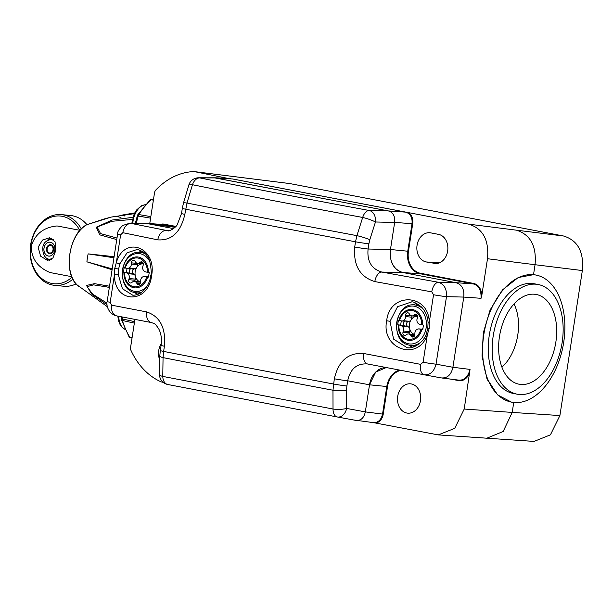 <?xml version="1.0" encoding="UTF-8"?>
<svg xmlns="http://www.w3.org/2000/svg" width="613" height="613" viewBox="0 0 613 613"><rect width="100%" height="100%" fill="white"/><g stroke="black" fill="none" stroke-linecap="round" stroke-linejoin="round"><path stroke-width="0.92" d="M513.732 402.473L512.192 412.419L559.899 415.56L550.436 434.832L534.046 441.414L438.264 434.901L454.723 428.349L464.225 409.04L512.192 412.419L503.181 431.475L486.622 438.303M559.899 415.56L582.35 270.555L535.057 264.716L533.517 274.678L518.2 277.543L502.499 289.888L490.094 309.994L483.32 332.798L482.04 355.992L486.898 378.527L497.641 394.918L511.457 402.136M229.63 178.735L194.459 171.64L289.788 183.571L563.5 235.99C577.737 240.288 584.02 251.813 582.35 270.555M386.772 386.719L387.47 386.849M487.787 380.635L488.408 380.826M427.805 274.662L427.713 275.191M432.257 275.513L432.954 275.651M428.418 275.329L428.51 274.8M421.982 273.544L422.686 273.682M384.726 399.952L385.477 399.737M384.251 407.66L383.592 407.293L384.244 407.706M410.082 236.158L410.718 236.687M410.342 239.085L410.22 239.875M412.089 227.806L411.354 227.959L412.089 227.829M488.776 381.646L488.232 381.6M385.087 397.04L385.937 396.703A1.778 1.502 26.6 0 0 385.822 397.515M428.334 275.306L428.418 274.777M432.211 275.873L432.839 275.934M421.974 273.674L422.595 273.735M193.746 171.586L194.459 171.64L193.746 171.586A76.142 59.737 -84.5 0 0 155.35 190.505L154.637 192.03L149.756 223.569M134.921 319.396L130.485 348.069L130.692 349.77A76.142 59.737 -84.5 0 0 161.188 381.891L163.211 382.359M175.877 226.412L163.426 224.029L159.579 224.212M161.326 343.64A14.735 11.563 -84.5 0 0 159.694 359.823M406.833 413.039A14.735 11.563 -84.5 0 0 407.929 413.185A14.735 11.563 -84.5 0 0 420.556 399.975A14.735 11.563 -84.5 0 0 411.338 383.945A14.735 11.563 -84.5 0 0 410.756 383.853A14.735 11.563 -84.5 0 0 397.661 396.688A14.735 11.563 -84.5 0 0 406.833 413.039M383.24 414.173L387.508 386.619L386.803 386.512L382.543 414.066C381.186 420.005 378.06 422.847 373.156 422.587L375.953 423.1C379.884 421.974 382.313 418.993 383.24 414.173L365.325 411.89L369.516 384.811A20.306 15.93 95.5 0 1 386.305 367.547M438.264 434.901L375.953 423.1M452.915 367.248L463.773 297.075L452.907 367.264L470.041 369.409L464.225 409.04M469.803 372.995C466.884 378.826 463.129 381.355 458.539 380.589L458.386 380.083M451.114 379.163L458.539 380.589M434.027 263.46A14.735 11.563 -84.5 0 0 435.115 263.598A14.735 11.563 -84.5 0 0 447.743 250.395A14.735 11.563 -84.5 0 0 438.533 234.365L430.694 232.863A14.735 11.563 -84.5 0 0 430.111 232.771A14.735 11.563 -84.5 0 0 417.016 245.598A14.735 11.563 -84.5 0 0 426.188 261.958L436.218 263.605M473.581 283.428C478.178 284.455 480.952 288.233 481.91 294.776L481.044 298.301C481.412 290.24 478.791 285.436 473.198 283.903L473.581 283.428L420.411 273.245L420.028 273.72L473.198 283.903L455.919 282.685L403.025 272.555A20.306 15.93 95.5 0 1 390.458 249.506L394.649 222.427C395.209 216.182 393.117 212.336 388.366 210.91L214.328 177.801M563.5 235.99L516.491 230.181C530.498 234.702 536.689 246.211 535.057 264.716L487.496 258.732L481.91 294.776M487.496 258.732C489.166 239.974 482.883 228.45 468.639 224.151L408.534 212.634C411.905 215.194 413.3 218.902 412.718 223.768L412.02 223.661L407.752 251.215L408.45 251.322L412.718 223.768M215.217 177.793L230.434 178.529M408.534 212.634L232.679 178.973M151.58 275.758L150.783 275.551C149.534 285.666 142.055 295.596 132.714 295.182L122.454 288.769L118.225 274.471L118.616 269.03L119.88 263.766A2.536 0.529 18.8 0 1 116.324 262.625C124.347 234.94 157.212 247.269 151.58 275.758C148.323 304.715 113.712 303.68 114.485 274.509L114.754 268.433L116.324 262.625L120.631 234.817L122.838 232.695L157.802 239.859C171.709 240.763 180.72 232.258 184.835 214.351L186.988 203.049L192.451 184.72A10.153 6.751 -78.6 0 1 199.777 177.908A10.153 8.245 -90 0 0 198.558 177.793A10.153 10.153 0 0 0 188.865 184.904A10.153 1.678 -162.6 0 1 192.451 184.72C246.679 195.616 303.427 206.527 362.681 217.454A10.153 5.869 -79.5 0 1 369.187 210.481L388.374 210.926L405.737 212.136C410.442 213.738 412.534 217.584 412.02 223.661L394.649 222.427L390.458 249.537C389.339 262.019 393.523 269.689 403.009 272.555L381.799 272.057C371.501 268.977 366.934 261.291 368.091 249.016L368.896 243.79A10.153 0.46 8.8 0 1 355.532 241.798L356.904 235.653A10.153 1.126 16.7 0 1 369.823 239.698L375.462 221.983L394.649 222.435C395.209 216.19 393.117 212.359 388.374 210.926L214.68 177.801M118.225 274.471L114.485 274.509L110.179 302.324L111.612 305.174L146.645 311.91C160.001 316.385 165.924 327.825 164.422 346.238L163.617 351.402A10.153 0.46 -171.2 0 1 160.307 350.544L159.809 355.923A10.153 2.161 -178.2 0 0 163.058 357.624L163.617 351.402A2030.402 91.85 -171.2 0 0 333.518 384.006A10.153 0.46 8.8 0 0 346.881 386.006L346.529 390.152A10.153 2.023 0.8 0 1 332.974 390.228A2029.75 91.82 -171.2 0 1 163.058 357.624L162.774 376.413L333.028 409.024L332.974 390.228L334.323 378.788A10.153 0.46 8.8 0 0 347.694 380.78C350.291 368.804 356.919 363.202 367.57 363.969L424.158 374.773C430.127 375.156 434.088 371.624 436.042 364.168L446.486 296.669C446.885 288.953 444.218 284.156 438.479 282.279L455.919 282.685C461.857 284.478 464.478 289.267 463.773 297.075L481.044 298.301M470.041 369.409C467.941 377.141 464.026 380.688 458.309 380.06M353.463 419.936L373.547 422.648M356.743 420.51L355.938 420.411C360.842 420.825 363.969 417.989 365.325 411.89C363.976 417.974 360.85 420.809 355.946 420.395L337.265 416.97A10.153 7.64 -79.6 0 0 346.598 408.45L346.529 390.152M535.8 275.007L533.632 274.701A64.717 40.021 100.8 0 1 535.915 275.03A64.717 40.021 100.8 0 1 563.385 344.291A64.717 40.021 100.8 0 1 513.847 402.488A64.717 40.021 -79.2 0 1 483.795 334.736A64.717 40.021 -79.2 0 1 533.632 274.701M173.502 225.959A10.659 6.59 -79.2 0 1 173.448 226.496M173.448 226.542A10.659 6.59 -79.2 0 1 173.379 227.055M144.791 223.262L163.035 224.496L174.674 226.726L146.407 223.408L175.019 227.323M145.641 223.301L163.035 224.496M107.06 304.807L91.705 294.133L86.525 285.436L94.448 283.65L109.535 286.217M114.102 256.694L88.142 253.882A45.515 28.152 100.8 0 0 87.414 257.843A45.515 28.152 100.8 0 0 86.908 261.828L112.079 269.751M86.609 224.825A1.272 0.881 60.7 0 1 86.701 224.764C68.993 233.369 62.779 273.421 77.422 285.206L77.422 285.206A1.272 0.651 -47.7 0 1 77.422 285.206L77.422 285.206A1.272 0.935 -47.4 0 0 77.422 285.206L107.367 306.722M103.352 219.193A1.272 0.728 -105.1 0 1 103.413 219.178L111.168 217.094L86.785 224.726A1.272 0.705 -111.9 0 1 86.847 224.695A1.272 0.705 -111.9 0 1 86.908 224.68M116.754 239.576L99.735 234.84L96.302 227.224L112.133 220.029L132.906 217.331M124.922 216.037A45.515 28.152 100.8 0 0 119.956 215.554L134.316 213.661L111.175 217.094M113.934 257.774L88.142 253.882L114.026 257.222L88.142 253.882M86.908 261.828L112.141 269.36L86.908 261.828L112.217 268.885M116.991 238.036L100.54 233.599L97.107 226.979L112.187 221.262L132.362 219.431M107.014 303.151L92.609 294.094L87.023 286.662L93.582 284.861L106.493 286.876M134.684 212.926L122.332 215.033L134.684 212.926M134.553 213.186L123.129 214.91M124.6 214.703L134.439 213.401M121.474 316.814L121.397 319.021L122.271 318.929L122.339 316.975M136.247 223.262L138.201 216.037A2.536 0.383 -164.1 0 1 137.427 215.515L135.343 223.262M134.576 321.641L122.271 318.929A2.536 1.67 102.4 0 0 122.362 320.492A2.536 1.31 162.6 0 1 121.512 319.856L128.937 336.575A2.536 1.647 -31.3 0 0 129.741 337.127L132.079 337.74M134.347 323.12L122.362 320.492A87.843 54.327 -79.2 0 0 129.741 337.127A2.536 1.594 104.8 0 0 130.454 337.709A2.536 1.594 104.8 0 0 130.615 337.74M153.388 200.091L150.997 199.8A2.536 1.51 -133.7 0 0 149.993 200.06L137.756 214.795A2.536 1.126 33.8 0 1 138.76 214.542L150.836 216.619M153.472 199.547L152.032 199.371A2.536 1.609 97 0 0 150.997 199.8A87.843 54.327 -79.2 0 0 138.76 214.542A2.536 1.67 99.7 0 0 138.201 216.037L150.591 218.159M103.474 219.163A1.272 0.728 -105.1 0 0 103.413 219.178L86.847 224.695A1.272 1.272 0 0 0 86.701 224.764A1.272 0.881 60.7 0 1 86.785 224.726A33.592 20.773 -79.2 0 0 69.882 253.79A33.592 20.773 -79.2 0 0 77.422 285.206L78.732 286.386M55.768 250.602L52.963 257.912L47.523 260.441L40.581 256.142L38.136 247.223L42.45 240.058L49.714 237.706L55.093 241.851L55.768 250.602M79.996 230.335L57.093 225.952C43.814 227.254 35.209 233.905 31.278 245.913C31.209 258.303 37.416 267.168 49.891 272.509L71.798 276.701M51.584 238.158A11.425 8.957 -84.5 0 0 46.979 240.717M45.408 256.962A11.425 8.957 -84.5 0 0 49.385 260.333M81.322 228.925A35.531 27.876 -84.5 0 0 61.492 214.619A35.531 27.876 -84.5 0 0 30.65 244.733A35.531 27.876 -84.5 0 0 54.657 285.351L63.744 286.233A35.531 27.876 -84.5 0 0 76.127 283.888M86.946 224.664A35.531 27.876 -84.5 0 0 70.572 215.5L61.492 214.619M54.657 285.351A35.531 27.876 -84.5 0 0 72.909 279.137M79.675 230.273A34.006 26.681 -84.5 0 0 52.159 216.872A34.006 26.681 -84.5 0 0 30.888 244.871A34.006 26.681 -84.5 0 0 42.282 278.984A34.006 26.681 -84.5 0 0 72.005 277.206M47.147 248.656A3.808 2.988 95.5 0 1 50.45 245.43A3.808 2.988 95.5 0 1 53.025 249.782A3.808 2.988 -84.5 0 1 49.722 253.008A3.808 2.988 -84.5 0 1 47.147 248.656M53.592 249.889A4.544 3.563 -84.5 0 0 50.779 244.733A4.544 3.563 -84.5 0 0 46.58 248.541A4.544 3.563 -84.5 0 0 49.392 253.705A4.544 3.563 -84.5 0 0 53.592 249.889M51.369 259.46A10.153 7.961 95.5 0 1 50.358 259.445C45.155 258.977 42.642 255.1 42.818 247.821C43.063 243.016 46.228 240.15 52.312 239.231A10.153 7.961 95.5 0 1 53.569 239.484M162.108 224.381A17.769 10.988 100.8 0 0 162.177 223.883M538.16 284.501A55.837 34.527 100.8 0 1 561.86 344.261A55.837 34.527 100.8 0 1 519.127 394.465A55.837 34.527 -79.2 0 1 517.157 394.182A55.837 34.527 -79.2 0 1 493.457 334.43A55.837 34.527 -79.2 0 1 536.191 284.225A55.837 34.527 100.8 0 1 538.16 284.501L534.245 283.758A55.837 34.527 -79.2 0 0 532.276 283.474A55.837 34.527 -79.2 0 0 489.542 333.679A55.837 34.527 -79.2 0 0 513.242 393.431L517.157 394.182M520.675 384.443A45.684 28.252 100.8 0 0 555.853 342.069A45.684 28.252 100.8 0 0 534.643 294.24A45.684 28.252 100.8 0 0 534.046 294.194A45.684 28.252 100.8 0 0 499.909 334.031A45.684 28.252 100.8 0 0 516.912 383.654A45.684 28.252 100.8 0 0 520.675 384.443M501.901 367.156A41.117 25.424 100.8 0 0 514.008 303.979M334.323 378.788C338.499 360.873 348.291 352.444 363.701 353.486L420.572 364.344L423.093 362.252L427.399 334.437C418.518 362.045 380.711 349.241 386.68 320.783C389.592 291.796 429.154 293.305 429.238 322.561L429.146 328.652L427.399 334.437A2.536 0.437 -159.5 0 1 426.38 333.664C424.717 340.499 414.809 349.211 407.193 347.724L393.569 339.104L390.037 321.281L397.569 306.699L411.561 301.948M411.407 301.925C413.116 301.443 416.503 303.144 421.56 307.044C425.721 311.733 427.889 316.982 428.066 322.79L429.238 322.561L433.537 294.746L431.79 291.865L374.834 281.589C359.977 276.969 353.272 265.444 354.72 247.016A10.153 0.46 8.8 0 0 368.091 249.016L390.458 249.537M184.835 214.351A10.153 0.46 -171.2 0 1 181.525 213.493L177.303 224.565C176.352 227.316 168.751 231.898 167.97 230.764L131.067 223.4L129.573 223.262L122.723 225.492C119.068 229.017 117.359 231.852 117.612 234.02L107.168 301.519C106.018 303.902 107.819 313.986 116.708 315.894L116.708 315.894A10.153 7.034 100.9 0 0 116.746 315.902L151.603 322.599A10.153 6.858 100.9 0 1 151.564 322.591L151.564 322.591C154.775 323.971 154.851 322.921 158.897 329.196C161.196 333.756 161.932 339.15 161.104 345.38L160.307 350.544M157.802 239.859A10.153 6.85 -78.5 0 1 165.855 230.534L169.732 230.534M119.88 263.766L127.06 252.809L137.335 249.422C144.208 251.46 148.392 255.636 149.879 261.935C151.288 269.26 151.595 273.796 150.783 275.551M146.645 311.91A10.153 6.858 100.9 0 0 151.564 322.591L116.708 315.894A10.153 7.034 100.9 0 1 111.612 305.174M164.422 346.238A10.153 0.46 -171.2 0 1 161.104 345.38M363.701 353.486A10.153 5.747 100.8 0 0 367.539 363.961L367.539 363.961A10.153 5.747 100.8 0 0 367.57 363.969M423.093 362.252A10.153 0.46 8.8 0 0 436.042 364.168L452.907 367.264C451.222 374.872 447.314 378.42 441.191 377.899L424.219 374.788M386.282 367.547L375.677 372.083L369.516 384.78L347.694 380.78L346.881 386.006M337.219 416.963A10.153 7.64 -79.6 0 0 337.265 416.97A10.153 10.153 0 0 1 337.188 416.955L167.755 384.497A10.153 10.153 0 0 1 159.518 374.528A10.153 2.567 180 0 0 162.774 376.413A10.153 6.751 100.9 0 0 167.755 384.497A10.153 6.751 100.9 0 0 167.793 384.504L337.219 416.963A10.153 5.869 100.8 0 1 337.188 416.955L337.188 416.955A10.153 5.869 100.8 0 1 333.028 409.024A10.153 2.398 -1.2 0 0 346.598 408.45L365.325 411.882L369.516 384.78M455.934 282.685L403.009 272.555L420.028 273.72A19.823 15.555 -84.5 0 1 407.752 251.215L390.458 249.506M173.556 228.603L149.396 223.983M188.865 184.904L183.471 203.033A10.153 1.264 -164.3 0 1 186.988 203.049A2029.75 91.82 8.8 0 0 356.904 235.653L362.681 217.454A10.153 1.51 18.6 0 1 375.462 221.983A10.153 7.594 -88.7 0 0 369.187 210.481C310.216 199.6 253.744 188.743 199.777 177.908L215.968 177.908M374.834 281.589A10.153 5.755 -79.7 0 1 381.799 272.057L438.479 282.279A10.153 5.463 -79.9 0 0 431.79 291.865M414.603 335.671L410.71 335.296L411.308 336.208A2.536 1.992 95.5 0 0 412.618 337.05A2.536 1.992 95.5 0 0 414.863 334.46L414.878 333.25A4.061 3.188 -84.5 0 1 417.583 329.173L418.533 328.928A2.536 1.992 95.5 0 0 418.733 328.867L421.874 329.457A38.512 1.739 -171.2 0 0 422.809 329.61A34.995 21.639 100.8 0 1 423.506 325.097A38.512 1.739 8.8 0 1 422.572 324.944L419.43 324.354A2.536 1.992 95.5 0 0 419.261 324.223L418.441 323.641A4.061 3.188 -84.5 0 1 417.116 318.791L417.468 317.641A2.536 1.992 95.5 0 0 415.844 314.308A2.536 1.992 95.5 0 0 414.641 314.676L413.806 315.312A4.061 3.188 -84.5 0 1 411.875 315.894A4.061 3.188 -84.5 0 1 409.775 314.538L409.178 313.634A2.536 1.992 95.5 0 0 407.86 312.783A2.536 1.992 95.5 0 0 405.622 315.373L405.599 316.584A4.061 3.188 -84.5 0 1 402.894 320.668L408.22 321.511A2.536 1.992 -84.5 0 0 406.565 323.618A2.536 1.992 -84.5 0 0 407.484 326.223L408.304 326.798A4.061 3.188 95.5 0 1 409.676 328.875A4.061 3.188 95.5 0 1 409.63 331.648L409.285 332.798A2.536 1.992 -84.5 0 0 409.162 333.993M421.644 324.783A14.497 11.379 -84.5 0 0 412.457 310.599A14.497 11.379 -84.5 0 0 399.538 320.545L401.753 320.967A2.536 1.992 95.5 0 1 401.952 320.906M399.538 320.545L398.871 320.407A38.512 1.739 8.8 0 1 398.435 320.3A34.995 21.639 -79.2 0 0 397.737 324.806A38.512 1.739 -171.2 0 0 398.174 324.913L404.342 325.794A2.536 1.992 95.5 0 1 403.584 323.335A2.536 1.992 95.5 0 1 405.04 321.289L401.753 320.967M409.63 331.648L403.362 331.043A4.061 3.188 -84.5 0 0 402.044 326.193L401.224 325.618A2.536 1.992 95.5 0 1 401.055 325.48M403.362 331.043L403.017 332.192L409.285 332.798M410.71 335.296A4.061 3.188 -84.5 0 0 408.61 333.939A4.061 3.188 -84.5 0 0 406.68 334.522L405.844 335.158A2.536 1.992 95.5 0 1 404.634 335.526A2.536 1.992 95.5 0 1 403.017 332.192M401.293 320.883L400.641 325.089L404.342 325.794M423.024 325.02A2.536 1.992 95.5 0 1 423.384 325.756M422.955 328.43A2.536 1.992 95.5 0 1 422.02 329.181L422.84 329.342M418.733 328.867L422.02 329.181M397.737 324.806L400.641 325.089M414.863 334.522A9.172 7.195 95.5 0 1 409.676 328.875A9.172 7.195 95.5 0 1 411.078 319.817A4.061 3.188 95.5 0 1 409.162 321.266L408.22 321.511M411.89 315.894A2.536 1.992 -84.5 0 0 411.89 315.979L411.867 317.189A4.061 3.188 95.5 0 1 411.078 319.817A9.172 7.195 95.5 0 1 416.756 316.369M140.354 283.145L136.461 282.769L137.059 283.681A2.536 1.992 95.5 0 0 138.377 284.532A2.536 1.992 95.5 0 0 140.615 281.934L140.638 280.723A4.061 3.188 -84.5 0 1 143.342 276.647L144.285 276.409A2.536 1.992 95.5 0 0 144.484 276.34L147.626 276.93A38.512 1.739 -171.2 0 0 148.561 277.084A34.995 21.639 100.8 0 1 149.258 272.578A38.512 1.739 8.8 0 1 148.323 272.417L145.181 271.835A2.536 1.992 95.5 0 0 145.013 271.697L144.193 271.115A4.061 3.188 -84.5 0 1 142.875 266.272L143.22 265.115A2.536 1.992 95.5 0 0 141.603 261.789A2.536 1.992 95.5 0 0 140.392 262.149L139.557 262.785A4.061 3.188 -84.5 0 1 137.626 263.368A4.061 3.188 -84.5 0 1 135.527 262.012L134.929 261.107A2.536 1.992 95.5 0 0 133.619 260.257A2.536 1.992 95.5 0 0 131.374 262.847L131.358 264.065A4.061 3.188 -84.5 0 1 128.653 268.142L127.703 268.379L133.971 268.984A2.536 1.992 -84.5 0 0 132.316 271.092A2.536 1.992 -84.5 0 0 133.243 273.697L134.063 274.272A4.061 3.188 95.5 0 1 135.427 276.348A4.061 3.188 95.5 0 1 135.381 279.122L135.036 280.271A2.536 1.992 -84.5 0 0 134.914 281.467M147.396 272.256A14.497 11.379 -84.5 0 0 138.209 258.081A14.497 11.379 -84.5 0 0 125.29 268.019L127.504 268.448A2.536 1.992 95.5 0 1 127.703 268.379M125.29 268.019L124.631 267.881A38.512 1.739 8.8 0 1 124.186 267.774A34.995 21.639 -79.2 0 0 123.489 272.287A38.512 1.739 -171.2 0 0 123.933 272.394L130.094 273.275A2.536 1.992 95.5 0 1 129.343 270.808A2.536 1.992 95.5 0 1 130.799 268.762L127.504 268.448M135.381 279.122L129.121 278.517A4.061 3.188 -84.5 0 0 127.795 273.666L126.975 273.091A2.536 1.992 95.5 0 1 126.807 272.954M129.121 278.517L128.768 279.666L135.036 280.271M136.461 282.769A4.061 3.188 -84.5 0 0 134.362 281.413A4.061 3.188 -84.5 0 0 132.431 282.003L131.596 282.631A2.536 1.992 95.5 0 1 130.393 282.999A2.536 1.992 95.5 0 1 128.768 279.666M127.052 268.356L126.401 272.563L130.094 273.275M148.783 272.494A2.536 1.992 95.5 0 1 149.135 273.229M148.706 275.911A2.536 1.992 95.5 0 1 147.771 276.662L148.591 276.815M144.484 276.34L147.771 276.662M123.489 272.287L126.401 272.563M134.362 281.413L140.615 282.018A9.172 7.195 95.5 0 1 135.427 276.348A9.172 7.195 95.5 0 1 136.829 267.299A4.061 3.188 95.5 0 1 134.914 268.747L133.971 268.984M137.641 263.375A2.536 1.992 -84.5 0 0 137.641 263.452L137.618 264.67A4.061 3.188 95.5 0 1 136.829 267.299A9.172 7.195 95.5 0 1 142.515 263.843M386.995 389.899L386.29 389.853M386.136 390.833L386.849 390.879L386.136 390.833M382.887 411.813L383.6 411.859M382.964 411.338L383.669 411.423M412.679 223.99L411.982 223.906M412.618 224.419L411.905 224.373M386.236 390.213L386.941 390.259M427.744 275.015L428.364 275.076M401.071 370.367A19.317 15.156 -84.5 0 0 387.508 386.619M408.45 251.322A19.317 15.156 -84.5 0 0 420.411 273.245M439.437 262.862L426.188 261.958M215.983 177.893L232.611 178.981L405.814 212.129M516.491 230.181L468.639 224.151M399.592 370.083A19.823 15.555 -84.5 0 0 386.803 386.512L369.516 384.811M120.976 217.584A43.431 26.857 100.8 0 0 112.754 216.795M163.357 224.557A19.8 12.245 100.8 0 0 163.433 224.029M54.764 250.181A6.958 5.456 -84.5 0 0 50.458 242.281A6.958 5.456 -84.5 0 0 44.029 248.119A6.958 5.456 95.5 0 0 48.327 256.012A6.958 5.456 95.5 0 0 54.764 250.181M54.802 250.188A7.004 5.494 95.5 0 1 48.32 256.065A7.004 5.494 95.5 0 1 43.99 248.112A7.004 5.494 -84.5 0 1 50.465 242.235A7.004 5.494 -84.5 0 1 54.802 250.188M125.159 329.419A17.769 10.988 -79.2 0 1 118.738 316.285M132.783 223.262A17.769 10.988 -79.2 0 1 133.029 221.193A17.769 10.988 -79.2 0 1 145.526 204.696M354.72 247.016L355.532 241.798A2030.402 91.85 8.8 0 1 185.632 209.194A10.153 0.46 -171.2 0 1 182.322 208.328L181.525 213.493M122.838 232.695A10.153 7.027 -78.3 0 1 131.067 223.4L146.4 223.408M120.631 234.817A10.153 0.46 -171.2 0 1 117.612 234.02M110.179 302.324A10.153 0.46 -171.2 0 1 107.168 301.519M114.754 268.433L118.616 269.03M134.768 292.539A22.85 17.93 -84.5 0 0 137.703 294.485M142.001 251.008A22.85 17.93 -84.5 0 0 138.645 252.38M143.335 251.905A21.838 17.133 -84.5 0 0 141.388 252.518M137.481 292.937A21.838 17.133 -84.5 0 0 139.174 293.857M420.572 364.344A10.153 5.463 100.8 0 0 424.127 374.773L367.539 363.961M433.537 294.746A10.153 0.46 8.8 0 0 446.486 296.669L463.773 297.075M429.146 328.652L427.79 328.338L426.38 333.664M386.68 320.783L390.037 321.281M416.595 303.435A22.85 17.93 -84.5 0 0 412.886 304.906M409.009 345.065A22.85 17.93 -84.5 0 0 412.465 347.257M411.729 345.456A21.838 17.133 -84.5 0 0 414.196 346.713M418.166 304.309A21.838 17.133 -84.5 0 0 415.629 305.036M424.273 374.796L441.191 377.899M369.823 239.698L368.896 243.79M337.311 416.978L355.946 420.395M398.841 325.059A14.497 11.379 -84.5 0 0 408.028 339.234A14.497 11.379 -84.5 0 0 420.947 329.288M422.572 324.944A15.524 12.176 -84.5 0 0 412.748 309.611A15.524 12.176 -84.5 0 0 398.871 320.407M414.365 306.262A19.018 14.919 -84.5 0 0 396.78 322.223A19.018 14.919 -84.5 0 0 408.549 343.809A19.018 14.919 -84.5 0 0 426.135 327.848A19.018 14.919 -84.5 0 0 414.365 306.262M398.174 324.913A15.524 12.176 -84.5 0 0 408.005 340.253A15.524 12.176 -84.5 0 0 421.874 329.457M401.224 325.618L407.484 326.223M409.714 345.211A20.306 15.93 -84.5 0 0 410.871 345.38A20.306 15.93 -84.5 0 0 421.713 341.456M423.966 310.009A20.306 15.93 -84.5 0 0 415.92 305.121A20.306 15.93 -84.5 0 0 414.771 304.96C394.42 301.88 389.286 342.445 409.63 345.196L416.058 345.878M411.308 336.208L414.074 336.476M408.304 326.798L402.044 326.193M409.162 321.266L402.894 320.668M411.867 317.189L405.599 316.584M405.622 315.373L411.89 315.979M417.415 315.657L413.806 315.312M414.641 314.676L416.963 314.898M124.592 272.532A14.497 11.379 -84.5 0 0 133.78 286.708A14.497 11.379 -84.5 0 0 146.699 276.762M148.323 272.417A15.524 12.176 -84.5 0 0 138.5 257.085A15.524 12.176 -84.5 0 0 124.631 267.881M149.641 261.215A19.018 14.919 -84.5 0 0 140.116 253.736A19.018 14.919 -84.5 0 0 122.531 269.697A19.018 14.919 -84.5 0 0 134.301 291.282A19.018 14.919 -84.5 0 0 146.921 286.355M123.933 272.394A15.524 12.176 -84.5 0 0 133.757 287.727A15.524 12.176 -84.5 0 0 147.626 276.93M126.975 273.091L133.243 273.697M135.473 292.685A20.306 15.93 -84.5 0 0 136.622 292.853A20.306 15.93 -84.5 0 0 141.634 292.332M145.61 254.05A20.306 15.93 -84.5 0 0 141.672 252.594A20.306 15.93 -84.5 0 0 140.523 252.433C120.179 249.361 115.045 289.926 135.381 292.677L140.339 293.213M137.059 283.681L139.825 283.949M134.063 274.272L127.795 273.666M134.914 268.747L128.653 268.142M137.618 264.67L131.358 264.065M131.374 262.847L137.641 263.452M143.166 263.138L139.557 262.785M140.392 262.149L142.714 262.379M409.101 238.771L410.212 239.783M494.975 392.159L495.365 392.182M441.843 377.999L458.8 380.137M194.26 171.602L289.589 183.54M106.371 286.846L109.344 287.466M128.937 336.575A2.536 2.536 0 0 0 130.454 337.709L132.025 338.123M121.397 319.021A2.536 2.536 0 0 0 121.512 319.856M151.978 199.363A2.536 2.536 0 0 0 149.993 200.06M137.756 214.795A2.536 2.536 0 0 0 137.427 215.515M163.464 224.58L163.541 224.051M125.175 329.465L121.428 326.721L120.37 325.265L118.516 320.89L117.826 316.109M131.826 223.262L134.101 214.113L136.454 210.106L141.266 205.822L145.565 204.658M485.067 373.233L485.734 373.455M500.652 292.117L501.311 292.156M183.471 203.033L182.322 208.328M428.066 322.79L427.79 328.338M198.558 177.793L214.795 177.801M159.518 374.528L159.809 355.923M129.573 223.262L144.929 223.262M414.771 304.96L419.775 305.443M414.855 334.545L408.61 333.939M417.591 316.446L411.875 315.894M140.523 252.433L144.4 252.809M143.342 263.927L137.626 263.368"/></g></svg>
